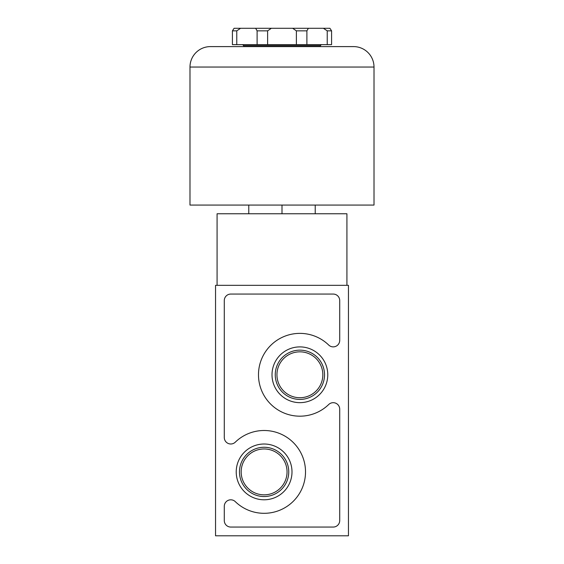<?xml version="1.0" encoding="UTF-8"?>
<svg xmlns="http://www.w3.org/2000/svg" width="564" height="564" viewBox="0 0 564 564"><rect width="100%" height="100%" fill="white"/><g stroke="black" fill="none" stroke-linecap="round" stroke-linejoin="round"><path stroke-width="0.85" d="M346.916 285.321L346.916 213.756L217.084 213.756L217.084 285.321M348.453 285.321L215.547 285.321L215.547 535.8L348.453 535.8L348.453 285.321M236.224 471.906A27.883 27.883 0 0 1 278.052 447.753A27.883 27.883 0 0 1 278.052 496.052A27.883 27.883 0 0 1 236.224 471.906M272.01 374.778A27.883 27.883 0 0 1 313.831 350.632A27.883 27.883 0 0 1 313.831 398.924A27.883 27.883 0 0 1 272.01 374.778M224.289 300.556L224.289 437.502A6.493 6.493 0 0 0 235.301 442.162A41.405 41.405 0 0 1 293.541 442.782A41.405 41.405 0 0 1 293.541 501.029A41.405 41.405 0 0 1 235.301 501.643A6.493 6.493 0 0 0 224.289 506.303L224.289 520.565A6.493 6.493 0 0 0 230.782 527.058L333.218 527.058A6.493 6.493 0 0 0 339.711 520.565L339.711 409.182A6.493 6.493 0 0 0 328.699 404.515A41.405 41.405 0 0 1 270.459 403.902A41.405 41.405 0 0 1 270.459 345.654A41.405 41.405 0 0 1 328.699 345.041A6.493 6.493 0 0 0 339.711 340.381L339.711 300.556A6.493 6.493 0 0 0 333.218 294.063L230.782 294.063A6.493 6.493 0 0 0 224.289 300.556M248.773 205.07L248.773 213.756M282 205.07L282 213.756M315.227 205.07L315.227 213.756M299.413 28.285L264.587 28.285M275.253 374.778A24.64 24.64 0 0 1 312.209 353.445A24.64 24.64 0 0 1 312.209 396.118A24.64 24.64 0 0 1 275.253 374.778M276.945 374.778A22.941 22.941 0 0 1 311.363 354.911A22.941 22.941 0 0 1 311.363 394.645A22.941 22.941 0 0 1 276.945 374.778M239.474 471.906A24.64 24.64 0 0 1 276.43 450.565A24.64 24.64 0 0 1 276.43 493.239A24.64 24.64 0 0 1 239.474 471.906M241.166 471.906A22.941 22.941 0 0 1 275.577 452.032A22.941 22.941 0 0 1 275.577 491.773A22.941 22.941 0 0 1 241.166 471.906M353.565 46.6L210.435 46.6A20.445 20.445 0 0 0 189.99 67.053L189.99 205.07L374.01 205.07L374.01 67.053A20.445 20.445 0 0 0 353.565 46.6M232.417 30.844L236.767 30.844L236.767 44.648L232.417 44.648L232.417 30.844L234.095 28.285L329.905 28.285L331.583 30.844L327.233 30.844L323.391 28.285M236.767 30.844L240.609 28.285M255.64 28.285L257.106 30.844L267.618 30.844L271.369 28.285M292.631 28.285L296.382 30.844L306.894 30.844L308.36 28.285M236.767 44.648L257.106 44.648L257.106 30.844M257.106 44.648L267.618 44.648L267.618 30.844M267.618 44.648L296.382 44.648L296.382 30.844M296.382 44.648L306.894 44.648L306.894 30.844M306.894 44.648L327.233 44.648L327.233 30.844M327.233 44.648L331.583 44.648L331.583 30.844M242.64 44.648L243.662 45.67L320.338 45.67L321.36 44.648M243.662 46.6L243.662 45.67M374.01 67.053L189.99 67.053M320.338 46.6L320.338 45.67"/></g></svg>
